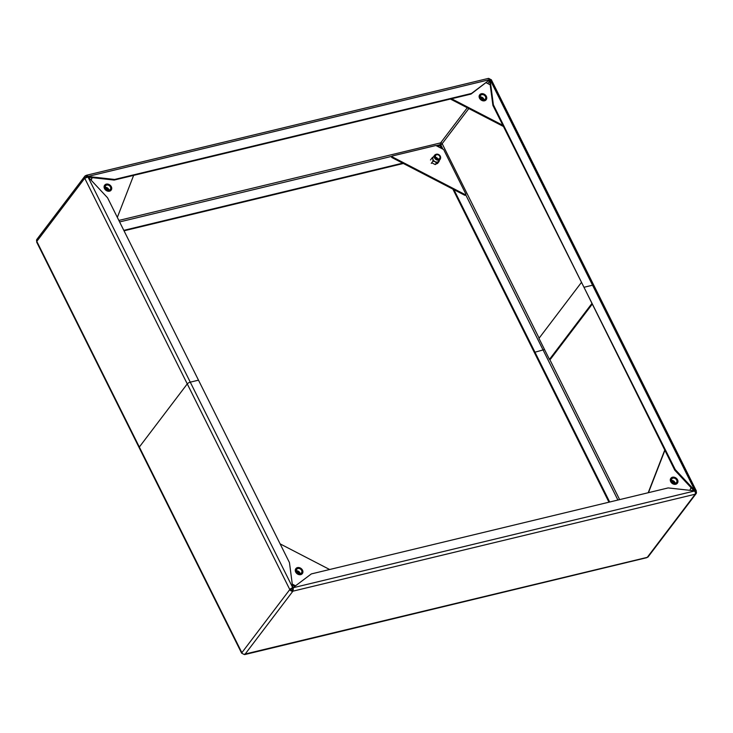 <?xml version="1.0" encoding="UTF-8"?>
<svg xmlns="http://www.w3.org/2000/svg" width="733" height="733" viewBox="0 0 733 733"><rect width="100%" height="100%" fill="white"/><g stroke="black" fill="none" stroke-linecap="round" stroke-linejoin="round"><path stroke-width="1.1" d="M490.725 79.705A2.501 1.942 37.2 0 0 489.268 78.752M489.974 80.355A1.246 0.971 37.2 0 0 489.397 79.87M439.663 145.317A1.869 1.457 -142.8 0 1 439.287 145.812L439.763 145.189A1.869 1.457 37.2 0 0 440.139 144.685L440.615 142.88A1.246 0.971 -142.8 0 1 442.173 143.686L440.936 145.097A1.869 1.457 37.2 0 0 440.872 145.757L440.396 146.389A1.869 1.457 -142.8 0 1 440.46 145.73L441.523 144.309M243.713 654.239L244.978 654.303A2.501 1.942 -142.8 0 1 241.872 652.691L139.334 447.038A2.501 0.843 153.5 0 0 139.16 447.652A2.501 0.843 -26.5 0 1 139.334 447.038L36.797 241.386A2.501 1.942 -142.8 0 1 36.87 239.379L84.799 176.241A2.501 1.942 37.2 0 0 84.726 178.247L88.006 177.038L190.268 382.159A2.501 0.843 153.5 0 0 187.263 383.909A2.501 0.843 -26.5 0 1 190.268 382.159L198.496 380.17L289.315 562.321A1.869 1.457 37.2 0 1 289.489 562.88L292.604 586.611A1.869 1.457 37.2 0 1 292.54 587.27L290.827 589.314A1.246 0.971 37.2 0 0 292.385 590.12L292.861 588.315A1.869 1.457 -142.8 0 1 293.017 588.04L293.484 587.408A1.869 1.457 37.2 0 0 293.337 587.692L292.861 588.315M86.842 176.561L86.256 176.699L86.861 176.561L86.256 176.699L85.734 175.645L86.861 175.389L86.861 176.561L87.786 177.001L88.262 176.378L86.861 175.389L85.734 175.645A2.501 1.942 37.2 0 0 84.799 176.241M86.256 176.699A1.246 0.971 37.2 0 0 85.633 177.523L86.256 176.699M291.138 588.397L289.801 589.561L187.263 383.909L139.334 447.038L187.263 383.909L84.726 178.247L36.797 241.386M441.019 144.877L440.46 145.73M609.673 502.023L534.971 352.197L544.537 349.531L534.971 352.197L453.938 189.673M608.967 502.197L534.504 352.83L534.971 352.197L534.504 352.83L452.884 189.123M440.597 147.947L440.396 146.389M441.193 148.258L440.872 145.757M439.763 145.189L437.931 146.563M439.287 145.812L438.142 146.673M402.683 163.138L123.804 230.354M403.352 163.486L124.033 230.803M489.818 80.712L490.285 80.089A1.869 1.457 37.2 0 0 490.221 80.749L489.745 81.372A1.869 1.457 -142.8 0 1 489.818 80.712L491.192 79.622L491.128 80.309M593.666 285.962A2.501 0.843 153.5 0 0 593.84 285.348A2.501 0.843 153.5 0 0 592.557 285.21A2.501 0.843 -26.5 0 1 593.84 285.348L491.33 79.741M493.336 104.48A1.869 1.457 37.2 0 0 493.511 105.048L493.034 105.671A1.869 1.457 -142.8 0 1 492.86 105.112L493.336 104.48L490.221 80.749M674.662 469.963L675.139 469.34A1.869 1.457 37.2 0 0 675.505 469.853L675.029 470.476A1.869 1.457 -142.8 0 1 674.662 469.963L493.511 105.048M675.139 469.34L493.034 105.671M489.745 81.372L492.86 105.112M584.329 287.189L592.557 285.21L584.329 287.189M488.022 78.697L488.984 78.477L489.488 79.677L88.262 176.378A1.869 1.457 37.2 0 0 89.005 176.607L114.348 179.411A1.869 1.457 37.2 0 0 114.925 179.374L114.449 179.997A1.869 1.457 -142.8 0 1 113.872 180.034L114.348 179.411M471.218 93.512A1.869 1.457 37.2 0 0 471.704 93.283L471.227 93.916A1.869 1.457 -142.8 0 1 470.742 94.136L471.218 93.512L114.925 179.374M470.742 94.136L114.449 179.997M471.704 93.283L489.113 80.181A1.869 1.457 37.2 0 0 489.488 79.677M471.227 93.916L489.113 80.181M89.005 176.607L88.528 177.23L113.872 180.034M489.012 80.3A1.869 1.457 -142.8 0 1 488.636 80.804M88.006 177.038A1.869 1.457 37.2 0 1 88.647 177.533L107.32 197.516A1.869 1.457 37.2 0 1 107.687 198.029L198.496 380.17L190.268 382.159L292.54 587.27L291.477 588.691L292.54 587.27M464.658 195.216L465.125 194.593A0.623 0.486 37.2 0 0 465.803 194.511L465.327 195.134A0.623 0.486 -142.8 0 1 464.658 195.216L391.972 157.595A0.623 0.486 -142.8 0 1 391.889 156.615M465.803 194.511A0.623 0.486 37.2 0 0 465.821 194.007L443.749 149.734A0.623 0.486 37.2 0 0 443.41 149.404L436.098 145.62A0.623 0.486 37.2 0 0 435.659 145.555L392.357 155.982A0.623 0.486 37.2 0 0 392.439 156.972L391.972 157.595M465.125 194.593L392.439 156.972M437.931 162.955L435.219 164.577L431.746 162.772M241.872 652.691L289.801 589.561L290.827 589.314M289.801 589.561A2.501 1.942 37.2 0 0 292.907 591.174L292.385 590.12M244.007 654.312L647.266 557.355L695.196 494.216L292.907 591.174L293.337 587.692L694.563 490.991L695.47 492.622L695.196 494.216A2.501 1.942 37.2 0 0 696.13 493.621L648.201 556.759A2.501 1.942 -142.8 0 1 647.266 557.355L646.139 557.611M696.13 493.621A2.501 1.942 37.2 0 0 696.203 491.614L695.168 491.87L694.353 490.945L694.82 490.322L490.285 80.089M293.337 589.543L292.632 589.295M694.563 490.991A1.869 1.457 37.2 0 0 693.821 490.762L668.478 487.958A1.869 1.457 37.2 0 0 667.9 487.986L311.607 573.857A1.869 1.457 37.2 0 0 311.122 574.076L293.713 587.188A1.869 1.457 37.2 0 0 293.484 587.408M695.168 491.87L696.194 490.78L694.82 490.322A1.869 1.457 37.2 0 1 694.178 489.836L675.505 469.853M696.203 491.614L696.194 490.78L696.203 491.614M675.029 470.476L693.702 490.459L694.178 489.836M591.76 303.682L549.457 359.408L550.492 359.161L592.09 304.351M549.457 359.408L538.966 338.371L581.269 282.645M503.406 126.461L450.41 99.037M502.82 125.288L451.555 98.753M490.194 84.808L486.126 82.701M664.886 450.346L648.458 492.677M689.936 490.331L691.008 487.573M664.749 450.08L648.201 492.741M117.335 217.389L133.635 175.379M92.193 177.633L91.176 180.245M91.011 180.061L91.964 177.606M294.858 586.327L292.403 585.053M280.116 543.877L329.648 569.514M292.284 584.119L295.546 585.814M435.649 157.283A2.501 1.942 -142.8 0 1 437.491 158.383A2.501 1.942 -142.8 0 1 437.848 158.951M439.873 155.552A3.124 2.428 -142.8 0 1 440.615 157.641A3.124 2.428 -142.8 0 1 438.673 159.519A3.124 2.428 -142.8 0 1 435.585 158.108A3.124 2.428 -142.8 0 1 436.172 154.278A3.124 2.428 -142.8 0 1 439.873 155.552M440.579 157.888A3.436 2.666 -142.8 0 1 440.57 158.154A3.436 2.666 -142.8 0 1 440.139 159.336A3.436 2.666 -142.8 0 1 435.045 158.667A3.436 2.666 -142.8 0 1 434.669 155.185A3.436 2.666 -142.8 0 1 435.695 154.452A3.436 2.666 -142.8 0 1 435.943 154.37M436.016 157.852A2.501 1.942 -142.8 0 1 435.741 155.323A2.501 1.942 -142.8 0 1 439.452 155.808A2.501 1.942 -142.8 0 1 439.718 158.337A2.501 1.942 -142.8 0 1 436.016 157.852M440.139 159.336L438.737 161.187A3.436 2.666 -142.8 0 1 438.123 161.727A3.436 2.666 -142.8 0 1 435.017 161.636A3.436 2.666 -142.8 0 1 433.643 160.518A3.436 2.666 -142.8 0 1 432.891 159.024L432.928 161.196L431.261 163.395M433.872 156.496L432.158 157.769L432.891 159.024A3.436 2.666 -142.8 0 1 433.267 157.036L434.669 155.185M432.158 157.769L430.491 159.959M432.928 161.196L435.017 161.636L436.41 163.001L435.219 164.577M436.41 163.001L439.14 161.379L437.473 163.569M439.14 161.379L439.195 160.573M675.139 483.184A2.969 2.309 37.2 0 0 675.12 483.056A2.969 2.309 37.2 0 0 671.501 480.427M671.529 480.555A2.969 2.309 37.2 0 0 673.774 482.992A2.969 2.309 37.2 0 0 676.577 482.424A2.969 2.309 37.2 0 0 676.898 480.711A2.969 2.309 37.2 0 0 674.653 478.264A2.969 2.309 37.2 0 0 671.849 478.841A2.969 2.309 37.2 0 0 671.529 480.555M670.897 478.292A4.059 3.152 37.2 0 0 670.814 478.392A4.059 3.152 37.2 0 0 670.374 480.747A4.059 3.152 37.2 0 0 673.444 484.082A4.059 3.152 37.2 0 0 677.283 483.304A4.059 3.152 37.2 0 0 677.356 483.194M677.888 480.738A4.059 3.152 37.2 0 0 674.818 477.394A4.059 3.152 37.2 0 0 670.979 478.182A4.059 3.152 37.2 0 0 670.539 480.527A4.059 3.152 37.2 0 0 673.609 483.862A4.059 3.152 37.2 0 0 677.448 483.084A4.059 3.152 37.2 0 0 677.888 480.738M674.488 483.175A2.501 1.942 37.2 0 0 671.694 481.05M300.109 573.563A2.969 2.309 37.2 0 0 299.44 572.143A2.969 2.309 37.2 0 0 296.471 570.805M299.458 573.554A2.501 1.942 37.2 0 0 298.945 572.565A2.501 1.942 37.2 0 0 296.663 571.428M301.217 569.798A2.969 2.309 37.2 0 0 296.819 569.22A2.969 2.309 37.2 0 0 297.149 572.226A2.969 2.309 37.2 0 0 301.547 572.803A2.969 2.309 37.2 0 0 301.217 569.798M295.875 568.671A4.059 3.152 37.2 0 0 295.784 568.781A4.059 3.152 37.2 0 0 296.233 572.894A4.059 3.152 37.2 0 0 302.253 573.682A4.059 3.152 37.2 0 0 302.326 573.572M296.398 572.675A4.059 3.152 37.2 0 0 302.417 573.463A4.059 3.152 37.2 0 0 301.969 569.349A4.059 3.152 37.2 0 0 295.949 568.561A4.059 3.152 37.2 0 0 296.398 572.675M108.924 190.104A2.969 2.309 37.2 0 0 108.896 189.966A2.969 2.309 37.2 0 0 105.286 187.336M108.273 190.085A2.501 1.942 37.2 0 0 105.47 187.969M110.674 187.63A2.969 2.309 37.2 0 0 108.438 185.183A2.969 2.309 37.2 0 0 105.634 185.751A2.969 2.309 37.2 0 0 105.314 187.474A2.969 2.309 37.2 0 0 107.549 189.911A2.969 2.309 37.2 0 0 110.353 189.343A2.969 2.309 37.2 0 0 110.674 187.63M104.682 185.202A4.059 3.152 37.2 0 0 104.599 185.312A4.059 3.152 37.2 0 0 104.159 187.657A4.059 3.152 37.2 0 0 107.22 191.001A4.059 3.152 37.2 0 0 111.059 190.223A4.059 3.152 37.2 0 0 111.141 190.104M104.324 187.437A4.059 3.152 37.2 0 0 107.394 190.782A4.059 3.152 37.2 0 0 111.224 190.003A4.059 3.152 37.2 0 0 111.663 187.657A4.059 3.152 37.2 0 0 108.603 184.313A4.059 3.152 37.2 0 0 104.764 185.092A4.059 3.152 37.2 0 0 104.324 187.437M483.954 99.715A2.969 2.309 37.2 0 0 483.285 98.295A2.969 2.309 37.2 0 0 480.317 96.958M483.304 99.706A2.501 1.942 37.2 0 0 482.781 98.717A2.501 1.942 37.2 0 0 480.5 97.581M480.985 98.378A2.969 2.309 37.2 0 0 485.383 98.955A2.969 2.309 37.2 0 0 485.063 95.95A2.969 2.309 37.2 0 0 480.665 95.372A2.969 2.309 37.2 0 0 480.985 98.378M479.712 94.823A4.059 3.152 37.2 0 0 479.629 94.933A4.059 3.152 37.2 0 0 480.069 99.047A4.059 3.152 37.2 0 0 486.089 99.835A4.059 3.152 37.2 0 0 486.171 99.725M485.814 95.501A4.059 3.152 37.2 0 0 479.794 94.713A4.059 3.152 37.2 0 0 480.234 98.827A4.059 3.152 37.2 0 0 486.254 99.615A4.059 3.152 37.2 0 0 485.814 95.501M467.278 107.769L440.615 142.88L118.856 220.431M539.131 338.151L442.173 143.686L468.827 108.566M487.811 83.571L489.736 81.024M617.901 500.043L465.666 194.694M442.97 149.175L440.936 145.097M440.139 144.685L436.162 145.647M392.008 156.285L119.607 221.934M244.978 654.303L292.907 591.174M619.632 499.622L549.695 359.353M439.983 144.96L439.516 145.592M241.67 653.259L36.65 242.055M488.444 78.385L86.237 175.315M488.865 80.584L489.332 79.952M391.651 156.761L392.128 156.138M646.763 557.685L244.556 654.615M291.963 588.132L292.412 587.445M696.35 490.945L593.84 285.348M440.615 157.641L440.57 158.154M436.172 154.278L435.695 154.452"/></g></svg>
